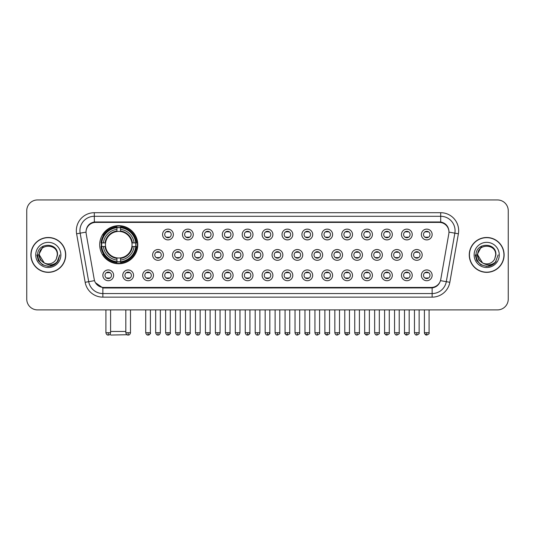 <?xml version="1.0" encoding="UTF-8"?>
<svg xmlns="http://www.w3.org/2000/svg" width="535" height="535" viewBox="0 0 535 535"><rect width="100%" height="100%" fill="white"/><g stroke="black" fill="none" stroke-linecap="round" stroke-linejoin="round"><path stroke-width="0.8" d="M99.691 244.716A19.046 19.046 0 0 0 118.737 263.762A19.046 19.046 0 0 0 137.783 244.716A19.046 19.046 0 0 0 118.737 225.676A19.046 19.046 0 0 0 99.691 244.716M133.543 275.331A5.39 5.39 0 0 1 128.153 280.721A5.39 5.39 0 0 1 122.762 275.331A5.39 5.39 0 0 1 128.153 269.941A5.39 5.39 0 0 1 133.543 275.331M124.916 275.331A3.237 3.237 0 0 0 128.153 278.568A3.237 3.237 0 0 0 131.389 275.331A3.237 3.237 0 0 0 128.153 272.101A3.237 3.237 0 0 0 124.916 275.331M153.451 275.331A5.39 5.39 0 0 1 148.061 280.721A5.39 5.39 0 0 1 142.671 275.331A5.39 5.39 0 0 1 148.061 269.941A5.39 5.39 0 0 1 153.451 275.331M144.825 275.331A3.237 3.237 0 0 0 148.061 278.568A3.237 3.237 0 0 0 151.291 275.331A3.237 3.237 0 0 0 148.061 272.101A3.237 3.237 0 0 0 144.825 275.331M173.353 275.331A5.39 5.39 0 0 1 167.963 280.721A5.39 5.39 0 0 1 162.573 275.331A5.39 5.39 0 0 1 167.963 269.941A5.39 5.39 0 0 1 173.353 275.331M164.733 275.331A3.237 3.237 0 0 0 167.963 278.568A3.237 3.237 0 0 0 171.2 275.331A3.237 3.237 0 0 0 167.963 272.101A3.237 3.237 0 0 0 164.733 275.331M193.262 275.331A5.39 5.39 0 0 1 187.872 280.721A5.39 5.39 0 0 1 182.482 275.331A5.39 5.39 0 0 1 187.872 269.941A5.39 5.39 0 0 1 193.262 275.331M184.642 275.331A3.237 3.237 0 0 0 187.872 278.568A3.237 3.237 0 0 0 191.109 275.331A3.237 3.237 0 0 0 187.872 272.101A3.237 3.237 0 0 0 184.642 275.331M213.171 275.331A5.39 5.39 0 0 1 207.781 280.721A5.39 5.39 0 0 1 202.39 275.331A5.39 5.39 0 0 1 207.781 269.941A5.39 5.39 0 0 1 213.171 275.331M204.544 275.331A3.237 3.237 0 0 0 207.781 278.568A3.237 3.237 0 0 0 211.011 275.331A3.237 3.237 0 0 0 207.781 272.101A3.237 3.237 0 0 0 204.544 275.331M233.079 275.331A5.39 5.39 0 0 1 227.689 280.721A5.39 5.39 0 0 1 222.299 275.331A5.39 5.39 0 0 1 227.689 269.941A5.39 5.39 0 0 1 233.079 275.331M224.453 275.331A3.237 3.237 0 0 0 227.689 278.568A3.237 3.237 0 0 0 230.919 275.331A3.237 3.237 0 0 0 227.689 272.101A3.237 3.237 0 0 0 224.453 275.331M252.981 275.331A5.39 5.39 0 0 1 247.591 280.721A5.39 5.39 0 0 1 242.201 275.331A5.39 5.39 0 0 1 247.591 269.941A5.39 5.39 0 0 1 252.981 275.331M244.361 275.331A3.237 3.237 0 0 0 247.591 278.568A3.237 3.237 0 0 0 250.828 275.331A3.237 3.237 0 0 0 247.591 272.101A3.237 3.237 0 0 0 244.361 275.331M272.89 275.331A5.39 5.39 0 0 1 267.5 280.721A5.39 5.39 0 0 1 262.11 275.331A5.39 5.39 0 0 1 267.5 269.941A5.39 5.39 0 0 1 272.89 275.331M264.263 275.331A3.237 3.237 0 0 0 267.5 278.568A3.237 3.237 0 0 0 270.737 275.331A3.237 3.237 0 0 0 267.5 272.101A3.237 3.237 0 0 0 264.263 275.331M292.799 275.331A5.39 5.39 0 0 1 287.409 280.721A5.39 5.39 0 0 1 282.019 275.331A5.39 5.39 0 0 1 287.409 269.941A5.39 5.39 0 0 1 292.799 275.331M284.172 275.331A3.237 3.237 0 0 0 287.409 278.568A3.237 3.237 0 0 0 290.639 275.331A3.237 3.237 0 0 0 287.409 272.101A3.237 3.237 0 0 0 284.172 275.331M312.701 275.331A5.39 5.39 0 0 1 307.311 280.721A5.39 5.39 0 0 1 301.921 275.331A5.39 5.39 0 0 1 307.311 269.941A5.39 5.39 0 0 1 312.701 275.331M304.081 275.331A3.237 3.237 0 0 0 307.311 278.568A3.237 3.237 0 0 0 310.547 275.331A3.237 3.237 0 0 0 307.311 272.101A3.237 3.237 0 0 0 304.081 275.331M332.609 275.331A5.39 5.39 0 0 1 327.219 280.721A5.39 5.39 0 0 1 321.829 275.331A5.39 5.39 0 0 1 327.219 269.941A5.39 5.39 0 0 1 332.609 275.331M323.989 275.331A3.237 3.237 0 0 0 327.219 278.568A3.237 3.237 0 0 0 330.456 275.331A3.237 3.237 0 0 0 327.219 272.101A3.237 3.237 0 0 0 323.989 275.331M352.518 275.331A5.39 5.39 0 0 1 347.128 280.721A5.39 5.39 0 0 1 341.738 275.331A5.39 5.39 0 0 1 347.128 269.941A5.39 5.39 0 0 1 352.518 275.331M343.891 275.331A3.237 3.237 0 0 0 347.128 278.568A3.237 3.237 0 0 0 350.358 275.331A3.237 3.237 0 0 0 347.128 272.101A3.237 3.237 0 0 0 343.891 275.331M372.427 275.331A5.39 5.39 0 0 1 367.037 280.721A5.39 5.39 0 0 1 361.647 275.331A5.39 5.39 0 0 1 367.037 269.941A5.39 5.39 0 0 1 372.427 275.331M363.8 275.331A3.237 3.237 0 0 0 367.037 278.568A3.237 3.237 0 0 0 370.267 275.331A3.237 3.237 0 0 0 367.037 272.101A3.237 3.237 0 0 0 363.8 275.331M392.329 275.331A5.39 5.39 0 0 1 386.939 280.721A5.39 5.39 0 0 1 381.549 275.331A5.39 5.39 0 0 1 386.939 269.941A5.39 5.39 0 0 1 392.329 275.331M383.709 275.331A3.237 3.237 0 0 0 386.939 278.568A3.237 3.237 0 0 0 390.175 275.331A3.237 3.237 0 0 0 386.939 272.101A3.237 3.237 0 0 0 383.709 275.331M412.238 275.331A5.39 5.39 0 0 1 406.847 280.721A5.39 5.39 0 0 1 401.457 275.331A5.39 5.39 0 0 1 406.847 269.941A5.39 5.39 0 0 1 412.238 275.331M403.611 275.331A3.237 3.237 0 0 0 406.847 278.568A3.237 3.237 0 0 0 410.084 275.331A3.237 3.237 0 0 0 406.847 272.101A3.237 3.237 0 0 0 403.611 275.331M432.146 275.331A5.39 5.39 0 0 1 426.756 280.721A5.39 5.39 0 0 1 421.366 275.331A5.39 5.39 0 0 1 426.756 269.941A5.39 5.39 0 0 1 432.146 275.331M423.519 275.331A3.237 3.237 0 0 0 426.756 278.568A3.237 3.237 0 0 0 429.986 275.331A3.237 3.237 0 0 0 426.756 272.101A3.237 3.237 0 0 0 423.519 275.331M113.634 275.331A5.39 5.39 0 0 1 108.244 280.721A5.39 5.39 0 0 1 102.854 275.331A5.39 5.39 0 0 1 108.244 269.941A5.39 5.39 0 0 1 113.634 275.331M105.014 275.331A3.237 3.237 0 0 0 108.244 278.568A3.237 3.237 0 0 0 111.481 275.331A3.237 3.237 0 0 0 108.244 272.101A3.237 3.237 0 0 0 105.014 275.331M163.402 254.921A5.39 5.39 0 0 1 158.012 260.311A5.39 5.39 0 0 1 152.622 254.921A5.39 5.39 0 0 1 158.012 249.531A5.39 5.39 0 0 1 163.402 254.921M154.775 254.921A3.237 3.237 0 0 0 158.012 258.158A3.237 3.237 0 0 0 161.249 254.921A3.237 3.237 0 0 0 158.012 251.691A3.237 3.237 0 0 0 154.775 254.921M183.311 254.921A5.39 5.39 0 0 1 177.921 260.311A5.39 5.39 0 0 1 172.531 254.921A5.39 5.39 0 0 1 177.921 249.531A5.39 5.39 0 0 1 183.311 254.921M174.684 254.921A3.237 3.237 0 0 0 177.921 258.158A3.237 3.237 0 0 0 181.151 254.921A3.237 3.237 0 0 0 177.921 251.691A3.237 3.237 0 0 0 174.684 254.921M203.213 254.921A5.39 5.39 0 0 1 197.823 260.311A5.39 5.39 0 0 1 192.439 254.921A5.39 5.39 0 0 1 197.823 249.531A5.39 5.39 0 0 1 203.213 254.921M194.593 254.921A3.237 3.237 0 0 0 197.823 258.158A3.237 3.237 0 0 0 201.06 254.921A3.237 3.237 0 0 0 197.823 251.691A3.237 3.237 0 0 0 194.593 254.921M223.122 254.921A5.39 5.39 0 0 1 217.732 260.311A5.39 5.39 0 0 1 212.341 254.921A5.39 5.39 0 0 1 217.732 249.531A5.39 5.39 0 0 1 223.122 254.921M214.502 254.921A3.237 3.237 0 0 0 217.732 258.158A3.237 3.237 0 0 0 220.968 254.921A3.237 3.237 0 0 0 217.732 251.691A3.237 3.237 0 0 0 214.502 254.921M243.03 254.921A5.39 5.39 0 0 1 237.64 260.311A5.39 5.39 0 0 1 232.25 254.921A5.39 5.39 0 0 1 237.64 249.531A5.39 5.39 0 0 1 243.03 254.921M234.404 254.921A3.237 3.237 0 0 0 237.64 258.158A3.237 3.237 0 0 0 240.877 254.921A3.237 3.237 0 0 0 237.64 251.691A3.237 3.237 0 0 0 234.404 254.921M262.939 254.921A5.39 5.39 0 0 1 257.549 260.311A5.39 5.39 0 0 1 252.159 254.921A5.39 5.39 0 0 1 257.549 249.531A5.39 5.39 0 0 1 262.939 254.921M254.312 254.921A3.237 3.237 0 0 0 257.549 258.158A3.237 3.237 0 0 0 260.779 254.921A3.237 3.237 0 0 0 257.549 251.691A3.237 3.237 0 0 0 254.312 254.921M282.841 254.921A5.39 5.39 0 0 1 277.451 260.311A5.39 5.39 0 0 1 272.061 254.921A5.39 5.39 0 0 1 277.451 249.531A5.39 5.39 0 0 1 282.841 254.921M274.221 254.921A3.237 3.237 0 0 0 277.451 258.158A3.237 3.237 0 0 0 280.688 254.921A3.237 3.237 0 0 0 277.451 251.691A3.237 3.237 0 0 0 274.221 254.921M302.75 254.921A5.39 5.39 0 0 1 297.36 260.311A5.39 5.39 0 0 1 291.97 254.921A5.39 5.39 0 0 1 297.36 249.531A5.39 5.39 0 0 1 302.75 254.921M294.123 254.921A3.237 3.237 0 0 0 297.36 258.158A3.237 3.237 0 0 0 300.596 254.921A3.237 3.237 0 0 0 297.36 251.691A3.237 3.237 0 0 0 294.123 254.921M322.659 254.921A5.39 5.39 0 0 1 317.268 260.311A5.39 5.39 0 0 1 311.878 254.921A5.39 5.39 0 0 1 317.268 249.531A5.39 5.39 0 0 1 322.659 254.921M314.032 254.921A3.237 3.237 0 0 0 317.268 258.158A3.237 3.237 0 0 0 320.498 254.921A3.237 3.237 0 0 0 317.268 251.691A3.237 3.237 0 0 0 314.032 254.921M342.56 254.921A5.39 5.39 0 0 1 337.177 260.311A5.39 5.39 0 0 1 331.787 254.921A5.39 5.39 0 0 1 337.177 249.531A5.39 5.39 0 0 1 342.56 254.921M333.94 254.921A3.237 3.237 0 0 0 337.177 258.158A3.237 3.237 0 0 0 340.407 254.921A3.237 3.237 0 0 0 337.177 251.691A3.237 3.237 0 0 0 333.94 254.921M362.469 254.921A5.39 5.39 0 0 1 357.079 260.311A5.39 5.39 0 0 1 351.689 254.921A5.39 5.39 0 0 1 357.079 249.531A5.39 5.39 0 0 1 362.469 254.921M353.849 254.921A3.237 3.237 0 0 0 357.079 258.158A3.237 3.237 0 0 0 360.316 254.921A3.237 3.237 0 0 0 357.079 251.691A3.237 3.237 0 0 0 353.849 254.921M382.378 254.921A5.39 5.39 0 0 1 376.988 260.311A5.39 5.39 0 0 1 371.598 254.921A5.39 5.39 0 0 1 376.988 249.531A5.39 5.39 0 0 1 382.378 254.921M373.751 254.921A3.237 3.237 0 0 0 376.988 258.158A3.237 3.237 0 0 0 380.224 254.921A3.237 3.237 0 0 0 376.988 251.691A3.237 3.237 0 0 0 373.751 254.921M402.287 254.921A5.39 5.39 0 0 1 396.896 260.311A5.39 5.39 0 0 1 391.506 254.921A5.39 5.39 0 0 1 396.896 249.531A5.39 5.39 0 0 1 402.287 254.921M393.66 254.921A3.237 3.237 0 0 0 396.896 258.158A3.237 3.237 0 0 0 400.127 254.921A3.237 3.237 0 0 0 396.896 251.691A3.237 3.237 0 0 0 393.66 254.921M422.189 254.921A5.39 5.39 0 0 1 416.798 260.311A5.39 5.39 0 0 1 411.408 254.921A5.39 5.39 0 0 1 416.798 249.531A5.39 5.39 0 0 1 422.189 254.921M413.568 254.921A3.237 3.237 0 0 0 416.798 258.158A3.237 3.237 0 0 0 420.035 254.921A3.237 3.237 0 0 0 416.798 251.691A3.237 3.237 0 0 0 413.568 254.921M173.353 234.511A5.39 5.39 0 0 1 167.963 239.901A5.39 5.39 0 0 1 162.573 234.511A5.39 5.39 0 0 1 167.963 229.12A5.39 5.39 0 0 1 173.353 234.511M164.733 234.511A3.237 3.237 0 0 0 167.963 237.747A3.237 3.237 0 0 0 171.2 234.511A3.237 3.237 0 0 0 167.963 231.28A3.237 3.237 0 0 0 164.733 234.511M193.262 234.511A5.39 5.39 0 0 1 187.872 239.901A5.39 5.39 0 0 1 182.482 234.511A5.39 5.39 0 0 1 187.872 229.12A5.39 5.39 0 0 1 193.262 234.511M184.642 234.511A3.237 3.237 0 0 0 187.872 237.747A3.237 3.237 0 0 0 191.109 234.511A3.237 3.237 0 0 0 187.872 231.28A3.237 3.237 0 0 0 184.642 234.511M213.171 234.511A5.39 5.39 0 0 1 207.781 239.901A5.39 5.39 0 0 1 202.39 234.511A5.39 5.39 0 0 1 207.781 229.12A5.39 5.39 0 0 1 213.171 234.511M204.544 234.511A3.237 3.237 0 0 0 207.781 237.747A3.237 3.237 0 0 0 211.011 234.511A3.237 3.237 0 0 0 207.781 231.28A3.237 3.237 0 0 0 204.544 234.511M233.079 234.511A5.39 5.39 0 0 1 227.689 239.901A5.39 5.39 0 0 1 222.299 234.511A5.39 5.39 0 0 1 227.689 229.12A5.39 5.39 0 0 1 233.079 234.511M224.453 234.511A3.237 3.237 0 0 0 227.689 237.747A3.237 3.237 0 0 0 230.919 234.511A3.237 3.237 0 0 0 227.689 231.28A3.237 3.237 0 0 0 224.453 234.511M252.981 234.511A5.39 5.39 0 0 1 247.591 239.901A5.39 5.39 0 0 1 242.201 234.511A5.39 5.39 0 0 1 247.591 229.12A5.39 5.39 0 0 1 252.981 234.511M244.361 234.511A3.237 3.237 0 0 0 247.591 237.747A3.237 3.237 0 0 0 250.828 234.511A3.237 3.237 0 0 0 247.591 231.28A3.237 3.237 0 0 0 244.361 234.511M272.89 234.511A5.39 5.39 0 0 1 267.5 239.901A5.39 5.39 0 0 1 262.11 234.511A5.39 5.39 0 0 1 267.5 229.12A5.39 5.39 0 0 1 272.89 234.511M264.263 234.511A3.237 3.237 0 0 0 267.5 237.747A3.237 3.237 0 0 0 270.737 234.511A3.237 3.237 0 0 0 267.5 231.28A3.237 3.237 0 0 0 264.263 234.511M292.799 234.511A5.39 5.39 0 0 1 287.409 239.901A5.39 5.39 0 0 1 282.019 234.511A5.39 5.39 0 0 1 287.409 229.12A5.39 5.39 0 0 1 292.799 234.511M284.172 234.511A3.237 3.237 0 0 0 287.409 237.747A3.237 3.237 0 0 0 290.639 234.511A3.237 3.237 0 0 0 287.409 231.28A3.237 3.237 0 0 0 284.172 234.511M312.701 234.511A5.39 5.39 0 0 1 307.311 239.901A5.39 5.39 0 0 1 301.921 234.511A5.39 5.39 0 0 1 307.311 229.12A5.39 5.39 0 0 1 312.701 234.511M304.081 234.511A3.237 3.237 0 0 0 307.311 237.747A3.237 3.237 0 0 0 310.547 234.511A3.237 3.237 0 0 0 307.311 231.28A3.237 3.237 0 0 0 304.081 234.511M332.609 234.511A5.39 5.39 0 0 1 327.219 239.901A5.39 5.39 0 0 1 321.829 234.511A5.39 5.39 0 0 1 327.219 229.12A5.39 5.39 0 0 1 332.609 234.511M323.989 234.511A3.237 3.237 0 0 0 327.219 237.747A3.237 3.237 0 0 0 330.456 234.511A3.237 3.237 0 0 0 327.219 231.28A3.237 3.237 0 0 0 323.989 234.511M352.518 234.511A5.39 5.39 0 0 1 347.128 239.901A5.39 5.39 0 0 1 341.738 234.511A5.39 5.39 0 0 1 347.128 229.12A5.39 5.39 0 0 1 352.518 234.511M343.891 234.511A3.237 3.237 0 0 0 347.128 237.747A3.237 3.237 0 0 0 350.358 234.511A3.237 3.237 0 0 0 347.128 231.28A3.237 3.237 0 0 0 343.891 234.511M372.427 234.511A5.39 5.39 0 0 1 367.037 239.901A5.39 5.39 0 0 1 361.647 234.511A5.39 5.39 0 0 1 367.037 229.12A5.39 5.39 0 0 1 372.427 234.511M363.8 234.511A3.237 3.237 0 0 0 367.037 237.747A3.237 3.237 0 0 0 370.267 234.511A3.237 3.237 0 0 0 367.037 231.28A3.237 3.237 0 0 0 363.8 234.511M392.329 234.511A5.39 5.39 0 0 1 386.939 239.901A5.39 5.39 0 0 1 381.549 234.511A5.39 5.39 0 0 1 386.939 229.12A5.39 5.39 0 0 1 392.329 234.511M383.709 234.511A3.237 3.237 0 0 0 386.939 237.747A3.237 3.237 0 0 0 390.175 234.511A3.237 3.237 0 0 0 386.939 231.28A3.237 3.237 0 0 0 383.709 234.511M412.238 234.511A5.39 5.39 0 0 1 406.847 239.901A5.39 5.39 0 0 1 401.457 234.511A5.39 5.39 0 0 1 406.847 229.12A5.39 5.39 0 0 1 412.238 234.511M403.611 234.511A3.237 3.237 0 0 0 406.847 237.747A3.237 3.237 0 0 0 410.084 234.511A3.237 3.237 0 0 0 406.847 231.28A3.237 3.237 0 0 0 403.611 234.511M432.146 234.511A5.39 5.39 0 0 1 426.756 239.901A5.39 5.39 0 0 1 421.366 234.511A5.39 5.39 0 0 1 426.756 229.12A5.39 5.39 0 0 1 432.146 234.511M423.519 234.511A3.237 3.237 0 0 0 426.756 237.747A3.237 3.237 0 0 0 429.986 234.511A3.237 3.237 0 0 0 426.756 231.28A3.237 3.237 0 0 0 423.519 234.511M86.188 233.788A9.704 9.704 0 0 1 95.738 222.406L439.262 222.406A9.704 9.704 0 0 1 448.811 233.788L440.766 279.424A9.704 9.704 0 0 1 431.21 287.442L103.79 287.442A9.704 9.704 0 0 1 94.234 279.424L86.188 233.788M101.403 246.515A17.428 17.428 0 0 1 101.403 242.923M30.883 254.921A17.428 17.428 0 0 0 48.31 272.348A17.428 17.428 0 0 0 65.738 254.921A17.428 17.428 0 0 0 48.31 237.493A17.428 17.428 0 0 0 30.883 254.921M469.262 254.921A17.428 17.428 0 0 0 486.689 272.348A17.428 17.428 0 0 0 504.117 254.921A17.428 17.428 0 0 0 486.689 237.493A17.428 17.428 0 0 0 469.262 254.921M86.081 230.672L86.055 232.123L86.081 230.672C86.831 225.89 89.572 222.995 94.3 221.971L440.7 221.971C445.421 222.988 448.163 225.884 448.918 230.672L448.945 232.123M94.3 212.703L440.7 212.703A17.969 17.969 0 0 1 458.388 233.788L449.835 282.299A17.969 17.969 0 0 1 432.14 297.146L102.86 297.146A17.969 17.969 0 0 1 85.165 282.299L76.612 233.788A17.969 17.969 0 0 1 94.3 212.703L94.3 216.294L440.7 216.294A14.371 14.371 0 0 1 454.85 233.166L446.297 281.671A14.371 14.371 0 0 1 432.14 293.554L102.86 293.554A14.371 14.371 0 0 1 88.703 281.671L80.15 233.166A14.371 14.371 0 0 1 94.3 216.294L94.381 221.958M88.67 224.921L91.251 222.968M91.338 222.921L93.846 222.052M432.14 297.146L432.14 287.917C436.413 287.208 439.175 284.78 440.432 280.641C439.181 284.78 436.42 287.201 432.14 287.917L103.977 287.984L102.86 287.917L95.29 282.594M447.989 227.342L448.918 230.672M508.25 210.723A10.78 10.78 0 0 0 497.47 199.95L37.53 199.95A10.78 10.78 0 0 0 26.75 210.723L26.75 299.118A10.78 10.78 0 0 0 37.53 309.899L497.47 309.899A10.78 10.78 0 0 0 508.25 299.118L508.25 210.723L508.25 299.118M440.472 280.648L446.297 281.671L454.85 233.166L458.388 233.788M26.75 210.723L26.75 299.118M497.47 199.95L37.53 199.95M37.53 309.899L497.47 309.899M65.558 254.921A17.247 17.247 0 0 0 48.31 237.674A17.247 17.247 0 0 0 31.063 254.921A17.247 17.247 0 0 0 48.31 272.175A17.247 17.247 0 0 0 65.558 254.921M54.496 264.564L48.31 266.376L42.586 264.845L38.393 260.652L36.855 254.921L38.393 260.652L42.586 264.845L48.31 266.376L54.035 264.845L58.228 260.652L59.766 254.921L56.931 262.458L55.332 263.976M44.94 263.407L40.486 260.13L38.64 254.921L43.328 246.067M57.292 254.921L56.309 259.014L57.512 254.921C58.402 241.954 37.269 242.268 37.664 254.921C38.38 262.565 42.593 266.323 50.297 266.203C53.44 265.601 55.928 263.996 57.76 261.388C53.62 265.373 49.12 265.895 44.278 262.952L39.329 254.921C38.774 243.338 57.84 243.338 57.292 254.921L56.309 259.014A8.981 8.981 0 0 1 44.278 262.952L39.329 254.921C38.774 243.338 57.84 243.338 57.292 254.921C57.84 243.338 38.774 243.338 39.329 254.921C38.774 243.338 57.84 243.338 57.292 254.921M44.211 262.919L39.329 254.921C39.483 258.545 41.135 261.22 44.278 262.952M35.731 254.921A12.579 12.579 0 0 0 48.31 267.5A12.579 12.579 0 0 0 60.883 254.921A12.579 12.579 0 0 0 48.31 242.348A12.579 12.579 0 0 0 35.731 254.921M57.76 261.388L54.543 264.531M54.47 264.578L50.35 266.196M59.766 254.921L58.228 260.652L54.035 264.845L48.31 266.376L42.586 264.845L38.393 260.652L36.855 254.921L38.393 260.652L42.586 264.845L48.31 266.376L54.035 264.845L58.228 260.652L59.766 254.921M503.937 254.921A17.247 17.247 0 0 0 486.689 237.674A17.247 17.247 0 0 0 469.442 254.921A17.247 17.247 0 0 0 486.689 272.175A17.247 17.247 0 0 0 503.937 254.921M498.145 254.921L495.316 262.458L493.711 263.976M483.319 263.407L478.865 260.13L477.019 254.921L481.707 246.067M482.537 262.886L477.708 254.921C477.16 243.338 496.226 243.338 495.671 254.921L494.688 259.014L495.891 254.921C496.781 241.954 475.648 242.268 476.043 254.921C476.759 262.565 480.972 266.323 488.682 266.203C491.819 265.601 494.307 263.996 496.146 261.388C491.999 265.373 487.505 265.895 482.657 262.952L482.65 262.946M495.671 254.921C496.226 243.338 477.16 243.338 477.708 254.921C477.16 243.338 496.226 243.338 495.671 254.921L494.688 259.014A8.981 8.981 0 0 1 482.657 262.952C479.52 261.22 477.869 258.545 477.708 254.921C477.16 243.338 496.226 243.338 495.671 254.921L494.688 259.014M474.117 254.921A12.579 12.579 0 0 0 486.689 267.5A12.579 12.579 0 0 0 499.269 254.921A12.579 12.579 0 0 0 486.689 242.348A12.579 12.579 0 0 0 474.117 254.921M496.146 261.388L492.936 264.524M492.849 264.578L488.729 266.196L492.875 264.564L488.729 266.196L492.875 264.564L486.689 266.376L480.965 264.845L476.772 260.652L475.234 254.921M492.862 264.571L488.736 266.196L492.862 264.571M126.969 334.729L110.832 335.05L110.016 334.241M110.585 331.459L125.819 331.459M120.535 261.729L120.535 262.451A17.822 17.822 0 0 0 136.472 246.515L135.75 246.515A17.107 17.107 0 0 1 120.535 261.729L120.535 260.063A15.448 15.448 0 0 0 134.084 246.515L131.911 246.515A13.295 13.295 0 0 0 120.535 231.548L120.535 227.709A17.107 17.107 0 0 1 135.75 242.923L136.472 242.923A17.822 17.822 0 0 0 120.535 226.987L120.535 227.709M101.73 246.515L101.008 246.515A17.822 17.822 0 0 0 116.944 262.451L116.944 261.729A17.107 17.107 0 0 1 101.73 246.515L103.389 246.515A15.448 15.448 0 0 0 116.944 260.063L116.944 257.89A13.295 13.295 0 0 0 131.911 246.515L132.439 246.515A13.823 13.823 0 0 1 120.535 258.425L120.535 260.063M116.944 227.709L116.944 226.987A17.822 17.822 0 0 0 101.008 242.923L101.73 242.923A17.107 17.107 0 0 1 116.944 227.709L116.944 229.375A15.448 15.448 0 0 0 103.389 242.923L105.562 242.923A13.295 13.295 0 0 0 116.944 257.89L116.944 258.425A13.823 13.823 0 0 1 105.034 246.515L103.389 246.515M101.764 246.515A17.066 17.066 0 0 1 101.764 242.923M120.535 227.743A17.066 17.066 0 0 0 116.944 227.743M135.709 242.923A17.066 17.066 0 0 1 135.709 246.515M135.75 242.923L134.084 242.923A15.448 15.448 0 0 0 120.535 229.375M134.084 246.515L135.75 246.515M116.944 260.063L116.944 261.729M131.911 242.923L134.084 242.923M131.911 246.515A13.295 13.295 0 0 1 120.535 257.89L120.535 258.425M116.944 257.89A13.295 13.295 0 0 1 105.562 246.515L105.034 246.515M120.535 261.689A17.066 17.066 0 0 1 116.944 261.689M103.389 242.923L101.73 242.923M116.944 231.521L116.944 229.375M120.535 231.548A13.295 13.295 0 0 0 105.562 242.923L105.034 242.923A13.823 13.823 0 0 1 116.944 231.013M120.535 231.521L120.535 231.013A13.823 13.823 0 0 1 132.439 242.923M103.79 235.019L102.767 235.019A18.685 18.685 0 0 1 137.421 244.716A18.685 18.685 0 0 1 102.767 254.419L103.79 254.419M166.887 237.56L166.887 237.052A2.755 2.755 0 0 0 169.047 237.052L169.047 237.56M169.047 231.468L169.047 231.976A2.755 2.755 0 0 0 166.887 231.976L166.887 231.468M186.795 237.56L186.795 237.052A2.755 2.755 0 0 0 188.949 237.052L188.949 237.56M188.949 231.468L188.949 231.976A2.755 2.755 0 0 0 186.795 231.976L186.795 231.468M206.704 237.56L206.704 237.052A2.755 2.755 0 0 0 208.857 237.052L208.857 237.56M208.857 231.468L208.857 231.976A2.755 2.755 0 0 0 206.704 231.976L206.704 231.468M226.606 237.56L226.606 237.052A2.755 2.755 0 0 0 228.766 237.052L228.766 237.56M228.766 231.468L228.766 231.976A2.755 2.755 0 0 0 226.606 231.976L226.606 231.468M246.515 237.56L246.515 237.052A2.755 2.755 0 0 0 248.668 237.052L248.668 237.56M248.668 231.468L248.668 231.976A2.755 2.755 0 0 0 246.515 231.976L246.515 231.468M266.423 237.56L266.423 237.052A2.755 2.755 0 0 0 268.577 237.052L268.577 237.56M268.577 231.468L268.577 231.976A2.755 2.755 0 0 0 266.423 231.976L266.423 231.468M286.332 237.56L286.332 237.052A2.755 2.755 0 0 0 288.485 237.052L288.485 237.56M288.485 231.468L288.485 231.976A2.755 2.755 0 0 0 286.332 231.976L286.332 231.468M306.234 237.56L306.234 237.052A2.755 2.755 0 0 0 308.394 237.052L308.394 237.56M308.394 231.468L308.394 231.976A2.755 2.755 0 0 0 306.234 231.976L306.234 231.468M326.143 237.56L326.143 237.052A2.755 2.755 0 0 0 328.296 237.052L328.296 237.56M328.296 231.468L328.296 231.976A2.755 2.755 0 0 0 326.143 231.976L326.143 231.468M346.051 237.56L346.051 237.052A2.755 2.755 0 0 0 348.205 237.052L348.205 237.56M348.205 231.468L348.205 231.976A2.755 2.755 0 0 0 346.051 231.976L346.051 231.468M365.953 237.56L365.953 237.052A2.755 2.755 0 0 0 368.113 237.052L368.113 237.56M368.113 231.468L368.113 231.976A2.755 2.755 0 0 0 365.953 231.976L365.953 231.468M385.862 237.56L385.862 237.052A2.755 2.755 0 0 0 388.015 237.052L388.015 237.56M388.015 231.468L388.015 231.976A2.755 2.755 0 0 0 385.862 231.976L385.862 231.468M405.771 237.56L405.771 237.052A2.755 2.755 0 0 0 407.924 237.052L407.924 237.56M407.924 231.468L407.924 231.976A2.755 2.755 0 0 0 405.771 231.976L405.771 231.468M425.679 237.56L425.679 237.052A2.755 2.755 0 0 0 427.833 237.052L427.833 237.56M427.833 231.468L427.833 231.976A2.755 2.755 0 0 0 425.679 231.976L425.679 231.468M156.936 257.97L156.936 257.462A2.755 2.755 0 0 0 159.089 257.462L159.089 257.97M159.089 251.871L159.089 252.386A2.755 2.755 0 0 0 156.936 252.386L156.936 251.871M176.844 257.97L176.844 257.462A2.755 2.755 0 0 0 178.998 257.462L178.998 257.97M178.998 251.871L178.998 252.386A2.755 2.755 0 0 0 176.844 252.386L176.844 251.871M196.746 257.97L196.746 257.462A2.755 2.755 0 0 0 198.906 257.462L198.906 257.97M198.906 251.871L198.906 252.386A2.755 2.755 0 0 0 196.746 252.386L196.746 251.871M216.655 257.97L216.655 257.462A2.755 2.755 0 0 0 218.808 257.462L218.808 257.97M218.808 251.871L218.808 252.386A2.755 2.755 0 0 0 216.655 252.386L216.655 251.871M236.564 257.97L236.564 257.462A2.755 2.755 0 0 0 238.717 257.462L238.717 257.97M238.717 251.871L238.717 252.386A2.755 2.755 0 0 0 236.564 252.386L236.564 251.871M256.466 257.97L256.466 257.462A2.755 2.755 0 0 0 258.626 257.462L258.626 257.97M258.626 251.871L258.626 252.386A2.755 2.755 0 0 0 256.466 252.386L256.466 251.871M276.374 257.97L276.374 257.462A2.755 2.755 0 0 0 278.534 257.462L278.534 257.97M278.534 251.871L278.534 252.386A2.755 2.755 0 0 0 276.374 252.386L276.374 251.871M296.283 257.97L296.283 257.462A2.755 2.755 0 0 0 298.436 257.462L298.436 257.97M298.436 251.871L298.436 252.386A2.755 2.755 0 0 0 296.283 252.386L296.283 251.871M316.192 257.97L316.192 257.462A2.755 2.755 0 0 0 318.345 257.462L318.345 257.97M318.345 251.871L318.345 252.386A2.755 2.755 0 0 0 316.192 252.386L316.192 251.871M336.094 257.97L336.094 257.462A2.755 2.755 0 0 0 338.254 257.462L338.254 257.97M338.254 251.871L338.254 252.386A2.755 2.755 0 0 0 336.094 252.386L336.094 251.871M356.002 257.97L356.002 257.462A2.755 2.755 0 0 0 358.156 257.462L358.156 257.97M358.156 251.871L358.156 252.386A2.755 2.755 0 0 0 356.002 252.386L356.002 251.871M375.911 257.97L375.911 257.462A2.755 2.755 0 0 0 378.064 257.462L378.064 257.97M378.064 251.871L378.064 252.386A2.755 2.755 0 0 0 375.911 252.386L375.911 251.871M395.813 257.97L395.813 257.462A2.755 2.755 0 0 0 397.973 257.462L397.973 257.97M397.973 251.871L397.973 252.386A2.755 2.755 0 0 0 395.813 252.386L395.813 251.871M415.722 257.97L415.722 257.462A2.755 2.755 0 0 0 417.882 257.462L417.882 257.97M417.882 251.871L417.882 252.386A2.755 2.755 0 0 0 415.722 252.386L415.722 251.871M107.167 278.381L107.167 277.872A2.755 2.755 0 0 0 109.321 277.872L109.321 278.381M109.321 272.282L109.321 272.796A2.755 2.755 0 0 0 107.167 272.796L107.167 272.282M127.076 278.381L127.076 277.872A2.755 2.755 0 0 0 129.229 277.872L129.229 278.381M129.229 272.282L129.229 272.796A2.755 2.755 0 0 0 127.076 272.796L127.076 272.282M146.985 278.381L146.985 277.872A2.755 2.755 0 0 0 149.138 277.872L149.138 278.381M149.138 272.282L149.138 272.796A2.755 2.755 0 0 0 146.985 272.796L146.985 272.282M166.887 278.381L166.887 277.872A2.755 2.755 0 0 0 169.047 277.872L169.047 278.381M169.047 272.282L169.047 272.796A2.755 2.755 0 0 0 166.887 272.796L166.887 272.282M186.795 278.381L186.795 277.872A2.755 2.755 0 0 0 188.949 277.872L188.949 278.381M188.949 272.282L188.949 272.796A2.755 2.755 0 0 0 186.795 272.796L186.795 272.282M206.704 278.381L206.704 277.872A2.755 2.755 0 0 0 208.857 277.872L208.857 278.381M208.857 272.282L208.857 272.796A2.755 2.755 0 0 0 206.704 272.796L206.704 272.282M226.606 278.381L226.606 277.872A2.755 2.755 0 0 0 228.766 277.872L228.766 278.381M228.766 272.282L228.766 272.796A2.755 2.755 0 0 0 226.606 272.796L226.606 272.282M246.515 278.381L246.515 277.872A2.755 2.755 0 0 0 248.668 277.872L248.668 278.381M248.668 272.282L248.668 272.796A2.755 2.755 0 0 0 246.515 272.796L246.515 272.282M266.423 278.381L266.423 277.872A2.755 2.755 0 0 0 268.577 277.872L268.577 278.381M268.577 272.282L268.577 272.796A2.755 2.755 0 0 0 266.423 272.796L266.423 272.282M286.332 278.381L286.332 277.872A2.755 2.755 0 0 0 288.485 277.872L288.485 278.381M288.485 272.282L288.485 272.796A2.755 2.755 0 0 0 286.332 272.796L286.332 272.282M306.234 278.381L306.234 277.872A2.755 2.755 0 0 0 308.394 277.872L308.394 278.381M308.394 272.282L308.394 272.796A2.755 2.755 0 0 0 306.234 272.796L306.234 272.282M326.143 278.381L326.143 277.872A2.755 2.755 0 0 0 328.296 277.872L328.296 278.381M328.296 272.282L328.296 272.796A2.755 2.755 0 0 0 326.143 272.796L326.143 272.282M346.051 278.381L346.051 277.872A2.755 2.755 0 0 0 348.205 277.872L348.205 278.381M348.205 272.282L348.205 272.796A2.755 2.755 0 0 0 346.051 272.796L346.051 272.282M365.953 278.381L365.953 277.872A2.755 2.755 0 0 0 368.113 277.872L368.113 278.381M368.113 272.282L368.113 272.796A2.755 2.755 0 0 0 365.953 272.796L365.953 272.282M385.862 278.381L385.862 277.872A2.755 2.755 0 0 0 388.015 277.872L388.015 278.381M388.015 272.282L388.015 272.796A2.755 2.755 0 0 0 385.862 272.796L385.862 272.282M405.771 278.381L405.771 277.872A2.755 2.755 0 0 0 407.924 277.872L407.924 278.381M407.924 272.282L407.924 272.796A2.755 2.755 0 0 0 405.771 272.796L405.771 272.282M425.679 278.381L425.679 277.872A2.755 2.755 0 0 0 427.833 277.872L427.833 278.381M427.833 272.282L427.833 272.796A2.755 2.755 0 0 0 425.679 272.796L425.679 272.282M440.7 212.703L440.7 221.971M76.612 233.788L80.15 233.166A14.371 14.371 0 0 1 79.929 230.672M80.15 233.166L86.041 232.123M102.86 297.146L102.86 287.917M85.165 282.299L94.528 280.648M448.959 232.123L454.85 233.166M446.297 281.671L449.835 282.299M116.944 261.856A17.227 17.227 0 0 0 120.535 261.856M135.87 246.515A17.227 17.227 0 0 0 135.87 242.923M120.535 227.582A17.227 17.227 0 0 0 116.944 227.582M158.012 332.716L155.678 332.716C156.086 334.382 156.862 335.164 158.012 335.05L158.012 332.716L160.346 332.716L160.346 309.899M177.921 332.716L175.587 332.716C175.988 334.382 176.771 335.164 177.921 335.05L177.921 332.716L180.255 332.716L180.255 309.899M197.823 332.716L195.489 332.716C195.897 334.382 196.679 335.164 197.823 335.05L197.823 332.716L200.164 332.716L200.164 309.899M217.732 332.716L215.398 332.716C215.806 334.382 216.581 335.164 217.732 335.05L217.732 332.716L220.066 332.716L220.066 309.899M237.64 332.716L235.306 332.716C235.714 334.382 236.49 335.164 237.64 335.05L237.64 332.716L239.974 332.716L239.974 309.899M257.549 332.716L255.208 332.716C255.616 334.382 256.399 335.164 257.549 335.05L257.549 332.716L259.883 332.716L259.883 309.899M277.451 332.716L275.117 332.716C275.525 334.382 276.301 335.164 277.451 335.05L277.451 332.716L279.792 332.716L279.792 309.899M297.36 332.716L295.026 332.716C295.434 334.382 296.209 335.164 297.36 335.05L297.36 332.716L299.694 332.716L299.694 309.899M317.268 332.716L314.934 332.716C315.336 334.382 316.118 335.164 317.268 335.05L317.268 332.716L319.602 332.716L319.602 309.899M337.177 332.716L334.836 332.716C335.244 334.382 336.027 335.164 337.177 335.05L337.177 332.716L339.511 332.716L339.511 309.899M357.079 332.716L354.745 332.716C355.153 334.382 355.929 335.164 357.079 335.05L357.079 332.716L359.413 332.716L359.413 309.899M376.988 332.716L374.654 332.716C375.062 334.382 375.837 335.164 376.988 335.05L376.988 332.716L379.322 332.716L379.322 309.899M396.896 332.716L394.556 332.716C394.964 334.382 395.746 335.164 396.896 335.05L396.896 332.716L399.23 332.716L399.23 309.899M416.798 332.716L414.464 332.716C414.872 334.382 415.648 335.164 416.798 335.05L416.798 332.716L419.139 332.716L419.139 309.899M108.244 332.716L105.91 332.716C106.318 334.382 107.094 335.164 108.244 335.05L108.244 332.716L110.585 332.716L110.585 309.899M128.153 332.716L125.819 332.716C126.227 334.382 127.002 335.164 128.153 335.05L128.153 332.716L130.487 332.716L130.487 309.899M148.061 332.716L145.721 332.716C146.129 334.382 146.911 335.164 148.061 335.05L148.061 332.716L150.395 332.716C150.87 333.465 150.088 334.241 148.061 335.05C149.212 335.164 149.987 334.382 150.395 332.716L150.395 309.899M167.963 332.716L165.629 332.716C166.037 334.382 166.82 335.164 167.963 335.05L167.963 332.716L170.304 332.716C170.779 333.465 169.996 334.241 167.963 335.05C169.113 335.164 169.896 334.382 170.304 332.716L170.304 309.899M187.872 332.716L185.538 332.716C185.946 334.382 186.722 335.164 187.872 335.05L187.872 332.716L190.206 332.716C190.681 333.465 189.905 334.241 187.872 335.05C189.022 335.164 189.798 334.382 190.206 332.716L190.206 309.899M207.781 332.716L205.447 332.716C205.855 334.382 206.63 335.164 207.781 335.05L207.781 332.716L210.115 332.716C210.589 333.465 209.814 334.241 207.781 335.05C208.931 335.164 209.707 334.382 210.115 332.716L210.115 309.899M227.689 332.716L225.349 332.716C225.757 334.382 226.539 335.164 227.689 335.05L227.689 332.716L230.023 332.716C230.498 333.465 229.716 334.241 227.689 335.05C228.833 335.164 229.615 334.382 230.023 332.716L230.023 309.899M247.591 332.716L245.257 332.716C245.665 334.382 246.441 335.164 247.591 335.05L247.591 332.716L249.932 332.716C250.4 333.465 249.624 334.241 247.591 335.05C248.742 335.164 249.524 334.382 249.932 332.716L249.932 309.899M267.5 332.716L265.166 332.716L265.166 309.899L265.166 332.716C265.574 334.382 266.35 335.164 267.5 335.05L267.5 332.716L269.834 332.716C270.309 333.465 269.533 334.241 267.5 335.05C268.65 335.164 269.426 334.382 269.834 332.716L269.834 309.899M287.409 332.716L285.068 332.716C284.6 333.465 285.376 334.241 287.409 335.05L287.409 332.716L289.743 332.716L289.743 309.899M307.311 332.716L304.977 332.716C304.502 333.465 305.284 334.241 307.311 335.05L307.311 332.716L309.651 332.716L309.651 309.899M327.219 332.716L324.885 332.716C324.411 333.465 325.186 334.241 327.219 335.05L327.219 332.716L329.553 332.716L329.553 309.899M344.794 309.899L344.794 332.716C345.202 334.382 345.978 335.164 347.128 335.05L347.128 332.716L344.794 332.716L344.814 333.064M347.128 335.05C349.161 334.241 349.937 333.465 349.462 332.716L349.462 309.899L349.462 332.716L347.128 332.716M367.037 332.716L364.696 332.716C364.221 333.465 365.004 334.241 367.037 335.05L367.037 332.716L369.371 332.716L369.371 309.899M386.939 332.716L384.605 332.716C384.13 333.465 384.912 334.241 386.939 335.05L386.939 332.716L389.279 332.716L389.279 309.899M406.847 332.716L404.513 332.716C404.039 333.465 404.814 334.241 406.847 335.05L406.847 332.716L409.181 332.716L409.181 309.899M424.415 309.899L424.415 332.716C424.823 334.382 425.606 335.164 426.756 335.05L426.756 332.716L424.415 332.716L424.442 333.064M429.09 309.899L429.09 332.716L426.756 332.716M285.068 332.716L285.068 309.899L285.068 332.716C285.476 334.382 286.258 335.164 287.409 335.05C289.435 334.241 290.217 333.465 289.743 332.716M304.977 332.716L304.977 309.899L304.977 332.716C305.385 334.382 306.167 335.164 307.311 335.05C309.344 334.241 310.126 333.465 309.651 332.716M344.955 333.572L346.78 335.03M404.513 332.716L404.513 309.899L404.513 332.716C404.921 334.382 405.697 335.164 406.847 335.05C408.88 334.241 409.656 333.465 409.181 332.716M424.583 333.572L426.408 335.03M155.678 332.716L155.678 309.899M160.346 332.716C159.938 334.382 159.162 335.164 158.012 335.05M175.587 332.716L175.587 309.899M180.255 332.716C179.847 334.382 179.071 335.164 177.921 335.05M195.489 332.716L195.489 309.899M200.164 332.716C199.756 334.382 198.973 335.164 197.823 335.05M215.398 332.716L215.398 309.899M220.066 332.716C219.664 334.382 218.882 335.164 217.732 335.05M235.306 332.716L235.306 309.899M239.974 332.716C239.566 334.382 238.791 335.164 237.64 335.05M255.208 332.716L255.208 309.899M259.883 332.716C259.475 334.382 258.699 335.164 257.549 335.05M275.117 332.716L275.117 309.899M279.792 332.716C280.26 333.465 279.484 334.241 277.451 335.05M295.026 332.716L295.026 309.899M299.694 332.716C300.168 333.465 299.393 334.241 297.36 335.05M314.934 332.716L314.934 309.899M319.602 332.716C320.077 333.465 319.295 334.241 317.268 335.05M334.836 332.716L334.836 309.899M339.511 332.716C339.986 333.465 339.203 334.241 337.177 335.05M354.745 332.716L354.745 309.899M359.413 332.716C359.888 333.465 359.112 334.241 357.079 335.05M374.654 332.716L374.654 309.899M379.322 332.716C379.796 333.465 379.021 334.241 376.988 335.05M394.556 332.716L394.556 309.899M399.23 332.716C399.705 333.465 398.923 334.241 396.896 335.05M414.464 332.716L414.464 309.899M419.139 332.716C419.607 333.465 418.831 334.241 416.798 335.05M105.91 332.716L105.91 309.899M110.585 332.716C110.177 334.382 109.394 335.164 108.244 335.05M125.819 332.716L125.819 309.899M130.487 332.716C130.079 334.382 129.303 335.164 128.153 335.05M145.721 332.716L145.721 309.899M165.629 332.716L165.629 309.899M185.538 332.716L185.538 309.899M205.447 332.716L205.447 309.899M225.349 332.716L225.349 309.899M245.257 332.716L245.257 309.899M324.885 309.899L324.885 332.716C325.293 334.382 326.069 335.164 327.219 335.05C329.252 334.241 330.028 333.465 329.553 332.716M364.696 309.899L364.696 332.716C365.104 334.382 365.886 335.164 367.037 335.05C369.063 334.241 369.845 333.465 369.371 332.716M384.605 309.899L384.605 332.716C385.013 334.382 385.788 335.164 386.939 335.05C388.972 334.241 389.747 333.465 389.279 332.716M429.09 332.716C429.565 333.465 428.782 334.241 426.756 335.05"/></g></svg>
